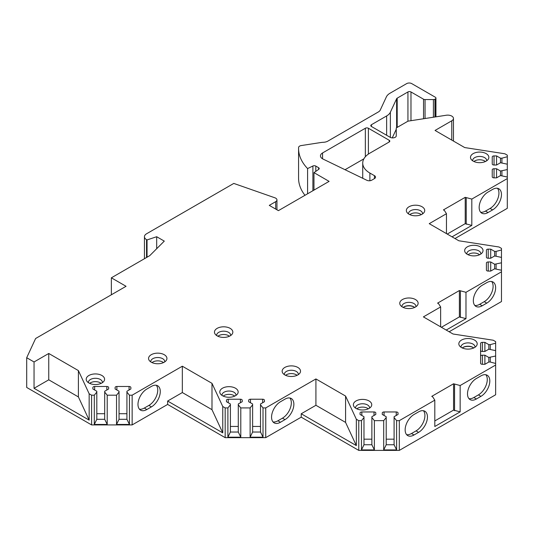 <?xml version="1.0" encoding="UTF-8"?>
<svg xmlns="http://www.w3.org/2000/svg" width="534" height="534" viewBox="0 0 534 534"><rect width="100%" height="100%" fill="white"/><g stroke="black" fill="none" stroke-linecap="round" stroke-linejoin="round"><path stroke-width="0.8" d="M358.761 420.645L358.761 450.389L399.319 450.389L399.319 420.645L396.602 420.645L394.092 417.541L394.092 416.714L398.037 414.437L398.037 412.989A1.796 1.035 0 0 0 396.248 411.954L384.059 411.954A1.796 1.035 0 0 0 382.264 412.989L382.264 414.437L386.209 416.714L386.209 417.541L383.699 420.645L374.374 420.645L371.871 417.541L371.871 416.714L375.809 414.437L375.809 412.989A1.796 1.035 0 0 0 374.02 411.954L361.832 411.954A1.796 1.035 0 0 0 360.036 412.989L360.036 414.437L363.981 416.714L363.981 417.541L361.478 420.645L358.761 420.645L356.345 419.25L345.578 396.061L315.921 378.94L265.732 407.916L263.015 407.916L260.512 404.812L260.512 403.984L264.45 401.708L264.45 400.26A1.796 1.035 0 0 0 262.661 399.225L250.473 399.225A1.796 1.035 0 0 0 248.677 400.26L248.677 401.708L252.622 403.984L252.622 404.812L250.119 407.916L240.794 407.916L238.284 404.812L238.284 403.984L242.229 401.708L242.229 400.26A1.796 1.035 0 0 0 240.433 399.225L228.245 399.225A1.796 1.035 0 0 0 226.456 400.26L226.456 401.708L230.401 403.984L230.401 404.812L227.891 407.916L225.174 407.916L222.758 406.521L211.991 383.332L182.334 366.211L132.145 395.187L129.435 395.187L126.925 392.083L126.925 391.255L130.87 388.972L130.87 387.524A1.796 1.035 0 0 0 129.074 386.489L116.886 386.489A1.796 1.035 0 0 0 115.097 387.524L115.097 388.972L119.042 391.255L119.042 392.083L116.532 395.187L107.207 395.187L104.697 392.083L104.697 391.255L108.642 388.972L108.642 387.524A1.796 1.035 0 0 0 106.853 386.489L94.665 386.489A1.796 1.035 0 0 0 92.869 387.524L92.869 388.972L96.814 391.255L96.814 392.083L94.304 395.187L91.594 395.187L89.158 393.778L78.398 370.589L48.754 353.475L48.754 379.821L34.049 388.305L89.158 420.124L78.398 396.929L48.754 379.821M358.761 450.389L301.223 417.167L265.732 437.653L225.174 437.653L167.636 404.432L132.145 424.924L91.594 424.924L26.7 387.457L26.7 357.72L34.049 361.965L48.754 353.475M26.7 357.72L35.611 338.516L126.057 286.297L111.366 277.813L149.747 255.653L164.292 241.114L156.682 236.722L147.044 239.933L146.543 239.646L146.543 257.501M433.408 117.226L433.408 99.564A2.149 1.242 0 0 0 434.93 99.204L435.31 98.977A2.149 1.242 0 0 0 435.944 98.102A2.149 1.242 0 0 0 435.31 97.221L411.741 83.611A3.584 2.069 0 0 0 406.668 83.611L390.074 93.19A14.338 8.277 0 0 0 386.362 96.901L380.248 110.084A7.169 4.138 180 0 1 378.392 111.94L327.896 141.096A7.169 4.138 180 0 1 323.344 142.298A14.338 8.277 0 0 0 320.674 142.558L301.249 145.562A3.584 2.069 0 0 0 298.593 147.511A71.696 41.392 0 0 0 298.573 148.472A71.696 41.392 0 0 0 307.591 168.57L312.891 166.007A2.149 1.242 180 0 1 315.794 166.081L318.584 167.689A2.149 1.242 180 0 1 319.212 168.57A2.149 1.242 180 0 1 318.711 169.365L313.965 172.636L329.104 181.373L278.408 210.643L269.283 205.376L275.691 201.672A4.299 2.483 0 0 0 276.952 199.916A4.299 2.483 0 0 0 274.883 197.794L233.792 183.422L146.543 233.792A7.169 4.138 0 0 0 144.447 236.722A7.169 4.138 0 0 0 146.543 239.646M433.408 99.564L425.051 99.564A2.149 1.242 0 0 1 423.529 99.204L410.98 91.955L410.98 120.697M386.649 135.282L386.649 115.938A14.338 8.277 0 0 0 390.361 112.227L396.635 98.717A2.149 1.242 180 0 1 397.189 98.163L407.936 91.955A2.149 1.242 180 0 1 410.98 91.955M386.649 115.938L371.424 124.729L371.424 126.485A2.149 1.242 180 0 1 370.79 125.61A2.149 1.242 180 0 1 371.424 124.729M371.424 126.485L390.147 137.298A3.584 2.069 180 0 0 394.052 137.745A3.584 2.069 180 0 0 396.261 135.83L396.261 127.94L408.016 121.151L446.237 115.244A5.734 3.311 0 0 1 453.459 118.448A5.734 3.311 0 0 1 451.777 120.791L435.056 130.443L464.714 147.564L504.904 153.792L507.3 155.174L507.3 156.742L501.92 158.191L500.491 158.191L496.547 155.915L494.037 155.915A1.796 1.035 0 0 0 492.241 156.949L492.241 163.985A1.796 1.035 0 0 0 494.037 165.019L496.547 165.019L500.491 162.743L507.3 164.192L507.3 169.578L500.491 171.027L496.547 168.744L494.037 168.744A1.796 1.035 0 0 0 492.241 169.785L492.241 176.821A1.796 1.035 0 0 0 494.037 177.855L496.547 177.855L500.491 175.579L507.3 177.028L507.3 208.333L454.981 238.538M486.414 250.172L486.414 257.208L486.414 250.172A1.796 1.035 0 0 1 488.209 249.138L490.713 249.138L494.658 251.414L496.093 251.414L501.473 249.965L501.473 248.397L499.036 246.995L458.866 240.781L429.229 223.666L446.464 213.713L444.435 210.496L443.42 209.909L465.221 197.326L471.816 199.082L507.3 178.59M486.414 257.208A1.796 1.035 0 0 0 488.209 258.242L490.713 258.242L494.658 255.966L501.473 257.415L501.473 262.801L494.658 264.243L490.713 261.967L488.209 261.967A1.796 1.035 0 0 0 486.414 263.002L486.414 270.044A1.796 1.035 0 0 0 488.209 271.078L490.713 271.078L494.658 268.802L501.473 270.244L501.473 301.55L449.154 331.761M480.587 343.395L480.587 350.431L480.587 343.395A1.796 1.035 0 0 1 482.376 342.361L484.885 342.361L488.83 344.637L490.265 344.637L495.639 343.188L495.639 341.62L493.209 340.218L453.039 334.004L423.395 316.889L440.637 306.937L438.601 303.719L437.593 303.132L459.387 290.543L465.982 292.305L501.473 271.813M480.587 356.225L480.587 350.431A1.796 1.035 0 0 0 482.376 351.465L484.885 351.465L488.83 349.189L495.639 350.638L495.639 356.018L488.83 357.466L484.885 355.19L482.376 355.19A1.796 1.035 0 0 0 480.587 356.225L480.587 363.267A1.796 1.035 0 0 0 482.376 364.301L484.885 364.301L488.83 362.019L490.265 362.019L495.639 363.467L495.639 365.036L460.154 385.528L453.56 383.772L431.766 396.355L432.774 396.942L434.803 400.16L434.803 426.499L460.154 411.868L453.56 410.112L434.803 420.939M399.319 420.645L434.803 400.16M474.506 340.065A9.185 5.3 0 0 0 462.804 339.45A9.185 5.3 0 0 0 459.627 345.979A9.185 5.3 0 0 0 461.516 347.567A9.185 5.3 0 0 0 476.395 345.979A9.185 5.3 0 0 0 474.506 340.065M415.445 299.527A9.185 5.3 0 0 0 403.744 298.913A9.185 5.3 0 0 0 400.567 305.441A9.185 5.3 0 0 0 402.456 307.03A9.185 5.3 0 0 0 417.334 305.441A9.185 5.3 0 0 0 415.445 299.527M480.333 246.848A9.185 5.3 0 0 0 468.632 246.227A9.185 5.3 0 0 0 465.454 252.762A9.185 5.3 0 0 0 467.343 254.344A9.185 5.3 0 0 0 482.222 252.762A9.185 5.3 0 0 0 480.333 246.848M422.034 206.745A9.185 5.3 0 0 0 410.332 206.131A9.185 5.3 0 0 0 407.155 212.659A9.185 5.3 0 0 0 409.044 214.247A9.185 5.3 0 0 0 423.923 212.659A9.185 5.3 0 0 0 422.034 206.745M486.167 153.625A9.185 5.3 0 0 0 474.466 153.004A9.185 5.3 0 0 0 471.288 159.539A9.185 5.3 0 0 0 473.177 161.121A9.185 5.3 0 0 0 488.056 159.539A9.185 5.3 0 0 0 486.167 153.625M369.054 400.947A9.185 5.3 0 0 0 357.353 400.326A9.185 5.3 0 0 0 354.175 406.861A9.185 5.3 0 0 0 356.071 408.443A9.185 5.3 0 0 0 370.943 406.861A9.185 5.3 0 0 0 369.054 400.947M297.825 367.432A9.185 5.3 0 0 0 286.124 366.818A9.185 5.3 0 0 0 282.953 373.346A9.185 5.3 0 0 0 284.842 374.935A9.185 5.3 0 0 0 299.721 373.346A9.185 5.3 0 0 0 297.825 367.432M235.474 388.218A9.185 5.3 0 0 0 223.773 387.597A9.185 5.3 0 0 0 220.595 394.132A9.185 5.3 0 0 0 222.484 395.714A9.185 5.3 0 0 0 237.363 394.132A9.185 5.3 0 0 0 235.474 388.218M230.147 328.357A9.185 5.3 0 0 0 218.446 327.743A9.185 5.3 0 0 0 215.269 334.271A9.185 5.3 0 0 0 217.158 335.859A9.185 5.3 0 0 0 232.036 334.271A9.185 5.3 0 0 0 230.147 328.357M164.245 354.703A9.185 5.3 0 0 0 152.544 354.082A9.185 5.3 0 0 0 149.366 360.617A9.185 5.3 0 0 0 151.255 362.199A9.185 5.3 0 0 0 166.134 360.617A9.185 5.3 0 0 0 164.245 354.703M101.887 375.482A9.185 5.3 0 0 0 90.186 374.868A9.185 5.3 0 0 0 87.009 381.396A9.185 5.3 0 0 0 88.898 382.985A9.185 5.3 0 0 0 103.776 381.396A9.185 5.3 0 0 0 101.887 375.482M362.733 178.289L362.733 163.104A24.377 14.071 0 0 1 369.661 153.271L389.179 142.004A2.149 1.242 180 0 0 389.807 141.13A2.149 1.242 180 0 0 389.179 140.248L368.393 128.247L368.393 154.086M374.474 175.666A3.584 2.069 180 0 1 375.529 177.128A3.584 2.069 180 0 1 374.474 178.59L371.731 180.178A3.584 2.069 0 0 1 366.891 180.298L323.023 159.052A7.169 4.138 0 0 1 320.46 155.881A7.169 4.138 0 0 1 322.563 152.951L365.349 128.247A2.149 1.242 180 0 1 368.393 128.247M362.733 163.104A24.377 14.071 0 0 0 369.882 173.056L374.447 175.679L374.447 178.61M474.973 347.274A6.989 4.038 180 0 0 475 346.92A6.989 4.038 180 0 0 472.95 344.063A6.989 4.038 0 0 0 465.334 343.188A6.989 4.038 0 0 0 461.022 346.92A6.989 4.038 0 0 0 461.049 347.274M473.751 347.954A6.989 4.038 0 0 0 472.95 347.4A6.989 4.038 0 0 0 462.27 347.954M415.913 306.736A6.989 4.038 180 0 0 415.939 306.382A6.989 4.038 180 0 0 413.89 303.526A6.989 4.038 0 0 0 406.274 302.651A6.989 4.038 0 0 0 401.962 306.382A6.989 4.038 0 0 0 401.989 306.736M414.691 307.417A6.989 4.038 0 0 0 413.89 306.863A6.989 4.038 0 0 0 403.21 307.417M480.807 254.05A6.989 4.038 180 0 0 480.834 253.697A6.989 4.038 180 0 0 478.784 250.846A6.989 4.038 0 0 0 471.168 249.965A6.989 4.038 0 0 0 466.849 253.697A6.989 4.038 0 0 0 466.876 254.05M468.098 254.731A6.989 4.038 0 0 1 478.784 254.177A6.989 4.038 180 0 1 479.585 254.731M422.501 213.954A6.989 4.038 180 0 0 422.527 213.6A6.989 4.038 180 0 0 420.485 210.743A6.989 4.038 0 0 0 412.862 209.869A6.989 4.038 0 0 0 408.55 213.6A6.989 4.038 0 0 0 408.577 213.954M409.798 214.635A6.989 4.038 0 0 1 420.485 214.081A6.989 4.038 180 0 1 421.279 214.635M486.634 160.827A6.989 4.038 180 0 0 486.661 160.474A6.989 4.038 180 0 0 484.612 157.623A6.989 4.038 0 0 0 476.995 156.749A6.989 4.038 0 0 0 472.683 160.474A6.989 4.038 0 0 0 472.71 160.827M473.925 161.508A6.989 4.038 0 0 1 484.612 160.961A6.989 4.038 180 0 1 485.413 161.508M369.528 408.156A6.989 4.038 180 0 0 369.555 407.802A6.989 4.038 180 0 0 367.505 404.946A6.989 4.038 0 0 0 359.889 404.071A6.989 4.038 0 0 0 355.571 407.802A6.989 4.038 0 0 0 355.597 408.156M356.819 408.837A6.989 4.038 0 0 1 367.505 408.283A6.989 4.038 180 0 1 368.306 408.837M298.299 374.641A6.989 4.038 180 0 0 298.326 374.287A6.989 4.038 180 0 0 296.277 371.43A6.989 4.038 0 0 0 288.66 370.556A6.989 4.038 0 0 0 284.342 374.287A6.989 4.038 0 0 0 284.368 374.641M285.59 375.322A6.989 4.038 0 0 1 296.277 374.768A6.989 4.038 180 0 1 297.078 375.322M235.941 395.42A6.989 4.038 180 0 0 235.968 395.067A6.989 4.038 180 0 0 233.919 392.216A6.989 4.038 0 0 0 226.303 391.342A6.989 4.038 0 0 0 221.99 395.067A6.989 4.038 0 0 0 222.017 395.42M223.232 396.101A6.989 4.038 0 0 1 233.919 395.547A6.989 4.038 180 0 1 234.72 396.101M230.621 335.566A6.989 4.038 180 0 0 230.648 335.212A6.989 4.038 180 0 0 228.599 332.355A6.989 4.038 0 0 0 220.983 331.481A6.989 4.038 0 0 0 216.664 335.212A6.989 4.038 0 0 0 216.691 335.566M217.912 336.246A6.989 4.038 0 0 1 228.599 335.692A6.989 4.038 180 0 1 229.4 336.246M164.712 361.912A6.989 4.038 180 0 0 164.739 361.551A6.989 4.038 180 0 0 162.69 358.701A6.989 4.038 0 0 0 155.074 357.827A6.989 4.038 0 0 0 150.762 361.551A6.989 4.038 0 0 0 150.788 361.912M152.01 362.593A6.989 4.038 0 0 1 162.69 362.039A6.989 4.038 180 0 1 163.491 362.593M102.354 382.691A6.989 4.038 180 0 0 102.381 382.337A6.989 4.038 180 0 0 100.339 379.48A6.989 4.038 0 0 0 92.716 378.606A6.989 4.038 0 0 0 88.404 382.337A6.989 4.038 0 0 0 88.43 382.691M89.652 383.372A6.989 4.038 0 0 1 100.339 382.818A6.989 4.038 180 0 1 101.133 383.372M399.319 450.389L495.639 394.773L495.639 365.036M396.261 129.248L392.256 137.885M298.573 148.472L298.573 178.209A71.696 41.392 0 0 0 304.974 195.304M345.037 169.712L363.881 158.838M307.591 168.57L307.591 193.789M313.965 172.636L313.965 190.111M147.044 239.933L147.044 257.214M156.682 236.722L156.682 248.717M111.366 294.781L111.366 277.813M89.158 393.778L89.158 420.124M91.594 424.924L91.594 395.187M34.049 361.965L34.049 388.305M78.398 370.589L78.398 396.929M107.207 395.187L107.207 424.45L94.304 424.45L94.304 395.187M116.532 395.187L116.532 424.45L129.435 424.45L126.925 419.303L119.042 419.303L116.532 424.45M129.435 395.187L129.435 424.45M132.145 395.187L132.145 424.924M107.207 424.45L104.697 419.303L96.814 419.303L94.304 424.45M104.697 413.71L96.814 413.71M96.814 392.083L96.814 419.303M92.869 387.524L92.869 388.972M108.642 387.524L108.642 388.972M104.697 392.083L104.697 419.303M119.042 392.083L119.042 419.303M126.925 413.71L119.042 413.71M115.097 387.524L115.097 388.972M130.87 387.524L130.87 388.972M126.925 392.083L126.925 419.303M182.334 366.211L182.334 392.55L167.636 401.041L167.636 404.432M151.416 406.895A12.549 7.242 120 0 0 159.606 395.834A12.549 7.242 120 0 0 157.684 385.782A12.549 7.242 120 0 0 151.416 386.402L146.85 389.039A12.549 7.242 120 0 0 138.653 400.093A12.549 7.242 120 0 0 140.576 410.145A12.549 7.242 120 0 0 146.85 409.525L151.416 406.895L148.879 405.426A12.549 7.242 120 0 0 156.689 395.534A12.549 7.242 120 0 0 156.288 385.274M211.991 383.332L211.991 409.671L182.334 392.55M222.758 406.521L222.758 432.86L211.991 409.671M167.636 401.041L222.758 432.86M225.174 407.916L225.174 437.653M240.794 407.916L240.794 437.186L227.891 437.186L227.891 407.916M250.119 407.916L250.119 437.186L263.015 437.186L260.512 432.033L252.622 432.033L250.119 437.186M263.015 407.916L263.015 437.186M265.732 407.916L265.732 437.653M240.794 437.186L238.284 432.033L230.401 432.033L227.891 437.186M238.284 426.446L230.401 426.446M230.401 404.812L230.401 432.033M226.456 400.26L226.456 401.708M242.229 400.26L242.229 401.708M238.284 404.812L238.284 432.033M252.622 404.812L252.622 432.033M260.512 426.446L252.622 426.446M248.677 400.26L248.677 401.708M264.45 400.26L264.45 401.708M260.512 404.812L260.512 432.033M315.921 378.94L315.921 405.279L301.223 413.77L301.223 417.167M284.996 419.624A12.549 7.242 120 0 0 293.193 408.57A12.549 7.242 120 0 0 291.27 398.511A12.549 7.242 120 0 0 284.996 399.138L280.437 401.768A12.549 7.242 120 0 0 272.24 412.829A12.549 7.242 120 0 0 274.162 422.881A12.549 7.242 120 0 0 280.437 422.26L284.996 419.624L282.459 418.162A12.549 7.242 120 0 0 290.269 408.27A12.549 7.242 120 0 0 289.875 398.004M345.578 396.061L345.578 422.407L315.921 405.279M356.345 419.25L356.345 445.596L345.578 422.407M301.223 413.77L356.345 445.596M374.374 420.645L374.374 449.915L361.478 449.915L361.478 420.645M383.699 420.645L383.699 449.915L396.602 449.915L394.092 444.762L386.209 444.762L383.699 449.915M396.602 420.645L396.602 449.915M374.374 449.915L371.871 444.762L363.981 444.762L361.478 449.915M371.871 439.175L363.981 439.175M363.981 417.541L363.981 444.762M360.036 412.989L360.036 414.437M375.809 412.989L375.809 414.437M371.871 417.541L371.871 444.762M386.209 417.541L386.209 444.762M394.092 439.175L386.209 439.175M382.264 412.989L382.264 414.437M398.037 412.989L398.037 414.437M394.092 417.541L394.092 444.762M460.154 385.528L460.154 411.868M480.94 396.355A12.549 7.242 120 0 0 489.137 385.301A12.549 7.242 120 0 0 487.208 375.248A12.549 7.242 120 0 0 480.94 375.869L476.375 378.499A12.549 7.242 120 0 0 468.178 389.56A12.549 7.242 120 0 0 470.1 399.612A12.549 7.242 120 0 0 476.375 398.991L480.94 396.355L478.404 394.893A12.549 7.242 120 0 0 486.214 385.001A12.549 7.242 120 0 0 485.813 374.734M418.583 432.36A12.549 7.242 120 0 0 426.779 421.299A12.549 7.242 120 0 0 424.857 411.247A12.549 7.242 120 0 0 418.583 411.868L414.017 414.504A12.549 7.242 120 0 0 405.82 425.558A12.549 7.242 120 0 0 407.749 435.611A12.549 7.242 120 0 0 414.017 434.99L418.583 432.36L416.046 430.891A12.549 7.242 120 0 0 423.856 420.999A12.549 7.242 120 0 0 423.455 410.739M468.965 398.658A12.549 7.242 120 0 0 473.838 397.523L478.404 394.893M406.608 434.656A12.549 7.242 120 0 0 411.487 433.528L416.046 430.891M453.56 383.772L453.56 410.112M454.567 384.353L454.567 410.693M495.639 356.018L495.639 363.467M495.639 343.188L495.639 350.638M484.885 355.19L484.885 364.301M488.83 357.466L488.83 362.019M490.265 357.466L490.265 362.019M484.885 342.361L484.885 351.465M488.83 344.637L488.83 349.189M490.265 344.637L490.265 349.189M465.982 292.305L465.982 318.644L446.21 330.059M440.637 306.937L440.637 326.841M486.768 303.132A12.549 7.242 120 0 0 494.965 292.078A12.549 7.242 120 0 0 493.042 282.025A12.549 7.242 120 0 0 486.768 282.646L482.209 285.276A12.549 7.242 120 0 0 474.012 296.337A12.549 7.242 120 0 0 475.934 306.389A12.549 7.242 120 0 0 482.209 305.768L486.768 303.132L484.231 301.67A12.549 7.242 120 0 0 492.041 291.778A12.549 7.242 120 0 0 491.647 281.518M474.793 305.435A12.549 7.242 120 0 0 479.672 304.307L484.231 301.67M465.982 318.644L459.387 316.889L441.391 327.275M459.387 290.543L459.387 316.889M460.401 291.13L460.401 317.476M501.473 262.801L501.473 270.244M501.473 249.965L501.473 257.415M486.414 263.002L486.414 270.044M490.713 261.967L490.713 271.078M494.658 264.243L494.658 268.802M496.093 264.243L496.093 268.802M490.713 249.138L490.713 258.242M494.658 251.414L494.658 255.966M496.093 251.414L496.093 255.966M471.816 199.082L471.816 225.421L452.044 236.836M446.464 213.713L446.464 233.618M492.595 209.909A12.549 7.242 120 0 0 500.792 198.855A12.549 7.242 120 0 0 498.869 188.802A12.549 7.242 120 0 0 492.595 189.423L488.036 192.053A12.549 7.242 120 0 0 479.839 203.114A12.549 7.242 120 0 0 481.761 213.166A12.549 7.242 120 0 0 488.036 212.545L492.595 209.909L490.065 208.447A12.549 7.242 120 0 0 497.875 198.555A12.549 7.242 120 0 0 497.474 188.295M480.627 212.212A12.549 7.242 120 0 0 485.499 211.084L490.065 208.447M471.816 225.421L465.221 223.666L447.225 234.059M465.221 197.326L465.221 223.666M466.235 197.907L466.235 224.253M507.3 169.578L507.3 177.028M507.3 156.742L507.3 164.192M492.241 169.785L492.241 176.821M496.547 168.744L496.547 177.855M500.491 171.027L500.491 175.579M501.92 171.027L501.92 175.579M492.241 156.949L492.241 163.985M496.547 155.915L496.547 165.019M500.491 158.191L500.491 162.743M501.92 158.191L501.92 162.743M273.021 421.927A12.549 7.242 120 0 0 277.9 420.792L282.459 418.162M139.441 409.191A12.549 7.242 120 0 0 144.313 408.063L148.879 405.426M473.197 347.547A7.71 4.452 0 0 0 462.824 347.547M414.13 307.01A7.71 4.452 0 0 0 403.764 307.01M389.179 140.248L389.179 142.004M369.882 173.056L369.882 180.746M312.891 166.007L312.891 190.731M315.794 166.081L315.794 171.374M318.584 167.689L318.584 169.452M275.691 201.672L275.691 209.074M94.665 386.489L94.665 390.007M106.853 386.489L106.853 390.007M116.886 386.489L116.886 390.007M129.074 386.489L129.074 390.007M228.245 399.225L228.245 402.743M240.433 399.225L240.433 402.743M250.473 399.225L250.473 402.743M262.661 399.225L262.661 402.743M361.832 411.954L361.832 415.472M374.02 411.954L374.02 415.472M384.059 411.954L384.059 415.472M396.248 411.954L396.248 415.472M476.375 398.991L473.838 397.523M414.017 434.99L411.487 433.528M482.376 355.19L482.376 364.301M482.376 342.361L482.376 351.465M482.209 305.768L479.672 304.307M488.209 261.967L488.209 271.078M488.209 249.138L488.209 258.242M488.036 212.545L485.499 211.084M494.037 168.744L494.037 177.855M494.037 155.915L494.037 165.019M451.777 140.102L451.777 120.791M390.361 137.412L390.361 112.227M396.635 98.717L396.635 127.726M397.189 98.163L397.189 127.406M407.936 91.955L407.936 121.198M423.529 118.755L423.529 99.204M425.051 118.521L425.051 99.564M434.93 116.993L434.93 99.204M435.31 98.977L435.31 116.933M280.437 422.26L277.9 420.792M146.85 409.525L144.313 408.063M365.349 128.247L365.349 156.756M322.563 152.951L322.563 158.805M276.952 209.802L276.952 199.916M144.447 258.716L144.447 236.722M453.459 141.069L453.459 118.448M435.944 98.102L435.944 116.833"/></g></svg>
